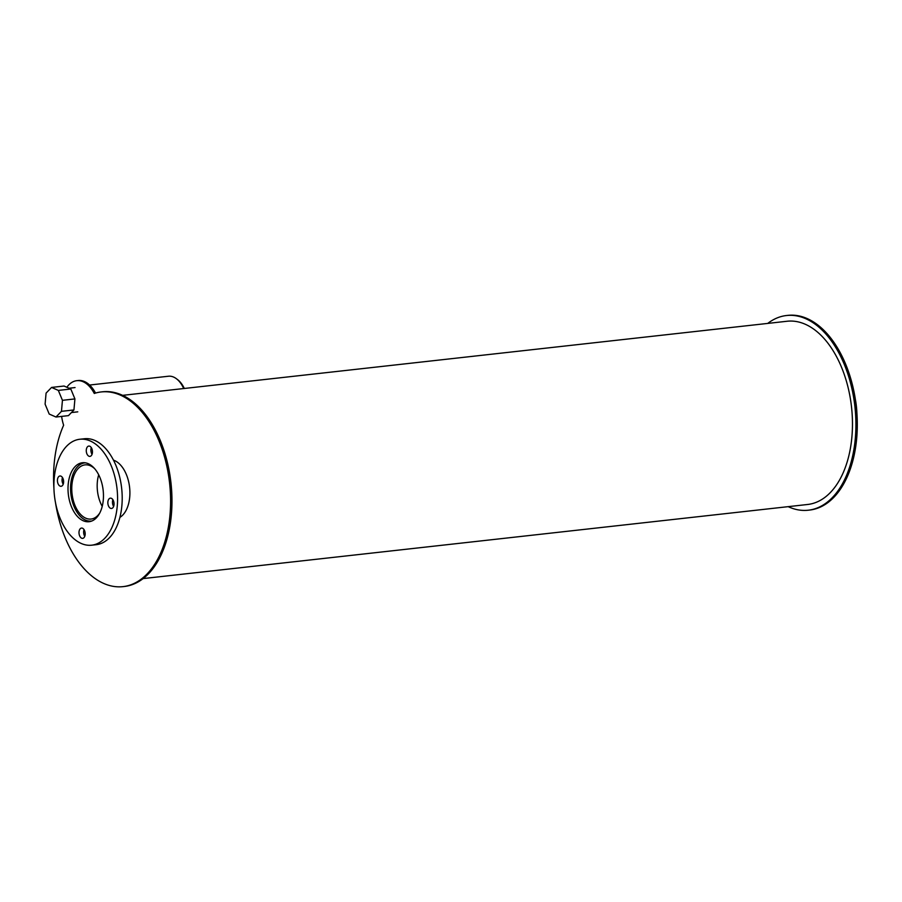 <?xml version="1.0" encoding="UTF-8"?>
<svg xmlns="http://www.w3.org/2000/svg" width="902" height="902" viewBox="0 0 902 902"><rect width="100%" height="100%" fill="white"/><g stroke="black" fill="none" stroke-linecap="round" stroke-linejoin="round"><path stroke-width="1.35" d="M98.69 474.813A27.252 16.101 -96.4 0 0 102.208 506.349M99.637 513.204A27.252 16.101 83.6 0 1 91.068 519.056A27.252 16.101 83.6 0 1 72.047 493.755A27.252 16.101 83.6 0 1 85.025 464.88A27.252 16.101 83.6 0 1 94.676 468.69M85.419 462.827A29.27 17.285 -96.4 0 0 84.799 462.873A29.27 17.285 -96.4 0 0 70.863 493.879A29.27 17.285 -96.4 0 0 91.282 521.063A29.27 17.285 -96.4 0 0 91.903 520.973M84.788 462.737A29.676 17.521 -96.4 0 0 84.179 462.963M90.662 521.108A29.676 17.521 -96.4 0 0 91.305 521.198M99.93 477.508A29.676 17.521 83.6 0 1 89.016 521.717A29.676 17.521 83.6 0 1 68.315 494.172A29.676 17.521 83.6 0 1 82.443 462.737A29.676 17.521 83.6 0 1 99.93 477.508M84.033 529.609A5.186 3.067 -96.4 0 0 84.777 536.318M84.574 530.647A5.186 3.067 83.6 0 1 82.668 538.37A5.186 3.067 83.6 0 1 79.049 533.556A5.186 3.067 83.6 0 1 81.518 528.065A5.186 3.067 83.6 0 1 84.574 530.647M62.463 477.53A5.186 3.067 -96.4 0 0 63.208 484.239M63.005 478.567A5.186 3.067 83.6 0 1 61.099 486.291A5.186 3.067 83.6 0 1 57.48 481.476A5.186 3.067 83.6 0 1 59.949 475.985A5.186 3.067 83.6 0 1 63.005 478.567M91.305 447.618A5.186 3.067 -96.4 0 0 92.049 454.326M91.846 448.655A5.186 3.067 83.6 0 1 89.941 456.378A5.186 3.067 83.6 0 1 86.321 451.564A5.186 3.067 83.6 0 1 88.791 446.073A5.186 3.067 83.6 0 1 91.846 448.655M112.874 499.697A5.186 3.067 -96.4 0 0 113.629 506.405M113.426 500.734A5.186 3.067 83.6 0 1 111.521 508.469A5.186 3.067 83.6 0 1 107.902 503.654A5.186 3.067 83.6 0 1 110.371 498.152A5.186 3.067 83.6 0 1 113.426 500.734M91.643 545.191L96.255 544.684A53.297 31.48 -96.4 0 0 115.851 465.274A53.297 31.48 -96.4 0 0 84.45 438.744L79.827 439.251A53.297 31.48 -96.4 0 0 54.447 495.717A53.297 31.48 -96.4 0 0 91.643 545.191A53.297 31.48 -96.4 0 0 111.228 465.793A53.297 31.48 -96.4 0 0 79.827 439.251M856.9 413.409A53.297 31.48 -96.4 0 0 855.322 399.225M113.483 460.155A29.845 17.623 83.6 0 1 126.348 474.486A29.845 17.623 83.6 0 1 119.865 517.398M61.618 416.397A32.269 19.055 -96.4 0 0 63.636 425.214A97.957 57.852 -96.4 0 0 53.94 488.591M55.518 502.775A97.957 57.852 -96.4 0 0 122.931 586.638A97.957 57.852 -96.4 0 0 169.565 482.874A97.957 57.852 -96.4 0 0 101.216 391.942A97.957 57.852 -96.4 0 0 94.27 393.452A32.269 19.055 -96.4 0 0 76.794 380.678A32.269 19.055 -96.4 0 0 66.861 387.274M122.931 586.638L124.318 586.48A97.957 57.852 -96.4 0 0 170.952 482.717A97.957 57.852 -96.4 0 0 102.602 391.784L101.216 391.942M95.533 393.058A32.269 19.055 -96.4 0 0 78.181 380.52L76.794 380.678M70.818 389.021L58.337 390.408L62.441 400.319L74.922 398.921L70.818 389.021L64.042 386.033L51.561 387.432L58.337 390.408M62.441 400.319L61.471 411.335L73.941 409.948L74.922 398.921M61.471 411.335L55.98 417.028L68.462 415.63L73.941 409.948M55.98 417.028L49.204 414.041L45.1 404.141L46.081 393.114L51.561 387.432M183.692 388.536A26.508 15.65 -96.4 0 0 168.46 376.235L89.602 385.03M184.301 388.469A25.357 14.973 -96.4 0 0 177.006 379.201M788.168 506.653A97.957 57.852 -96.4 0 0 808.237 510.216L809.624 510.058A97.957 57.852 -96.4 0 0 845.625 364.126A97.957 57.852 -96.4 0 0 787.908 315.362L786.521 315.52A97.957 57.852 -96.4 0 0 767.737 323.412M808.237 510.216A97.957 57.852 -96.4 0 0 844.238 364.284A97.957 57.852 -96.4 0 0 786.521 315.52M143.102 578.588L807.594 504.489A92.196 54.447 -96.4 0 0 841.476 367.137A92.196 54.447 -96.4 0 0 787.164 321.247L122.672 395.347M71.438 412.552L77.764 411.842M69.037 388.232L75.058 387.567"/></g></svg>
